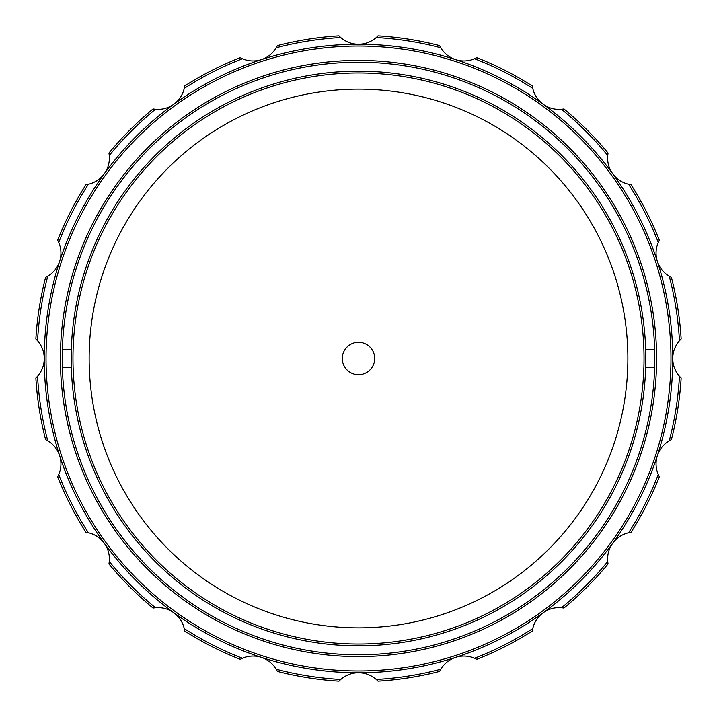 <?xml version="1.0" encoding="UTF-8"?>
<svg xmlns="http://www.w3.org/2000/svg" width="717" height="717" viewBox="0 0 717 717"><rect width="100%" height="100%" fill="white"/><g stroke="black" fill="none" stroke-linecap="round" stroke-linejoin="round"><path stroke-width="1.08" d="M342.314 358.5A16.186 16.186 0 0 0 366.593 372.517A16.186 16.186 0 0 0 366.593 344.483A16.186 16.186 0 0 0 342.314 358.5M644.027 358.5A285.527 285.527 0 0 1 215.736 605.775A285.527 285.527 0 0 1 215.736 111.225A285.527 285.527 0 0 1 644.027 358.5M627.868 358.5A269.368 269.368 0 0 1 223.821 591.776A269.368 269.368 0 0 1 223.821 125.224A269.368 269.368 0 0 1 627.868 358.5M645.685 367.48A287.329 287.329 0 0 1 358.5 645.829A287.329 287.329 0 0 1 71.315 349.52A287.329 287.329 0 0 1 358.5 71.171A287.329 287.329 0 0 1 645.685 367.48L654.666 367.48M71.315 367.48L62.334 367.48M645.685 349.52L654.666 349.52M71.315 349.52L62.334 349.52M669.239 276.215A26.932 26.932 0 0 1 658.251 242.418L659.326 240.222A323.242 323.242 0 0 0 631.014 184.654L628.603 184.224A26.932 26.932 0 0 1 607.711 155.472L608.052 153.053A323.242 323.242 0 0 0 563.947 108.948L561.528 109.289A26.932 26.932 0 0 1 532.776 88.397L532.346 85.986A323.242 323.242 0 0 0 476.778 57.674L474.582 58.749A26.932 26.932 0 0 1 440.785 47.761L439.629 45.601A323.242 323.242 0 0 0 378.029 35.85L376.273 37.544A26.932 26.932 0 0 1 340.727 37.544L338.971 35.85A323.242 323.242 0 0 0 277.371 45.601L276.215 47.761A26.932 26.932 0 0 1 242.418 58.749L240.222 57.674A323.242 323.242 0 0 0 184.654 85.986L184.224 88.397A26.932 26.932 0 0 1 155.472 109.289L153.053 108.948A323.242 323.242 0 0 0 108.948 153.053L109.289 155.472A26.932 26.932 0 0 1 88.397 184.224L85.986 184.654A323.242 323.242 0 0 0 57.674 240.222L58.749 242.418A26.932 26.932 0 0 1 47.761 276.215L45.601 277.371A323.242 323.242 0 0 0 35.85 338.971L37.544 340.727A26.932 26.932 0 0 1 37.544 376.273L35.85 378.029A323.242 323.242 0 0 0 45.601 439.629L47.761 440.785A26.932 26.932 0 0 1 58.749 474.582L57.674 476.778A323.242 323.242 0 0 0 85.986 532.346L88.397 532.776A26.932 26.932 0 0 1 109.289 561.528L108.948 563.947A323.242 323.242 0 0 0 153.053 608.052L155.472 607.711A26.932 26.932 0 0 1 184.224 628.603L184.654 631.014A323.242 323.242 0 0 0 240.222 659.326L242.418 658.251A26.932 26.932 0 0 1 276.215 669.239L277.371 671.399A323.242 323.242 0 0 0 338.971 681.15L340.727 679.456A26.932 26.932 0 0 1 376.273 679.456L378.029 681.15A323.242 323.242 0 0 0 439.629 671.399L440.785 669.239A26.932 26.932 0 0 1 474.582 658.251L476.778 659.326A323.242 323.242 0 0 0 532.346 631.014L532.776 628.603A26.932 26.932 0 0 1 561.528 607.711L563.947 608.052A323.242 323.242 0 0 0 608.052 563.947L607.711 561.528A26.932 26.932 0 0 1 628.603 532.776L631.014 532.346A323.242 323.242 0 0 0 659.326 476.778L658.251 474.582A26.932 26.932 0 0 1 669.239 440.785L671.399 439.629A323.242 323.242 0 0 0 681.15 378.029L679.456 376.273A26.932 26.932 0 0 1 672.761 358.5A314.261 314.261 0 0 1 358.5 672.761A314.261 314.261 0 0 1 44.239 358.5A314.261 314.261 0 0 1 358.5 44.239A314.261 314.261 0 0 1 672.761 358.5A26.932 26.932 0 0 1 679.456 340.727L681.15 338.971A323.242 323.242 0 0 0 671.399 277.371L669.239 276.215A321.449 321.449 0 0 1 679.456 340.727M358.5 46.031A312.469 312.469 0 0 1 629.105 514.734A312.469 312.469 0 0 1 87.895 514.734A312.469 312.469 0 0 1 358.5 46.031M679.456 376.273A321.449 321.449 0 0 1 669.239 440.785M658.251 474.582A321.449 321.449 0 0 1 628.603 532.776M607.711 561.528A321.449 321.449 0 0 1 561.528 607.711M532.776 628.603A321.449 321.449 0 0 1 474.582 658.251M440.785 669.239A321.449 321.449 0 0 1 376.273 679.456M340.727 679.456A321.449 321.449 0 0 1 276.215 669.239M242.418 658.251A321.449 321.449 0 0 1 184.224 628.603M155.472 607.711A321.449 321.449 0 0 1 109.289 561.528M88.397 532.776A321.449 321.449 0 0 1 58.749 474.582M47.761 440.785A321.449 321.449 0 0 1 37.544 376.273M358.5 656.602A298.102 298.102 0 0 1 100.335 209.454A298.102 298.102 0 0 1 616.665 209.454A298.102 298.102 0 0 1 358.5 656.602M58.749 242.418A321.449 321.449 0 0 1 88.397 184.224M109.289 155.472A321.449 321.449 0 0 1 155.472 109.289M184.224 88.397A321.449 321.449 0 0 1 242.418 58.749M276.215 47.761A321.449 321.449 0 0 1 340.727 37.544M376.273 37.544A321.449 321.449 0 0 1 440.785 47.761M474.582 58.749A321.449 321.449 0 0 1 532.776 88.397M561.528 109.289A321.449 321.449 0 0 1 607.711 155.472M628.603 184.224A321.449 321.449 0 0 1 658.251 242.418M37.544 340.727A321.449 321.449 0 0 1 47.761 276.215M654.8 358.5A296.3 296.3 0 0 0 358.5 62.2A296.3 296.3 0 0 0 62.2 358.5A296.3 296.3 0 0 0 358.5 654.8A296.3 296.3 0 0 0 654.8 358.5"/></g></svg>
